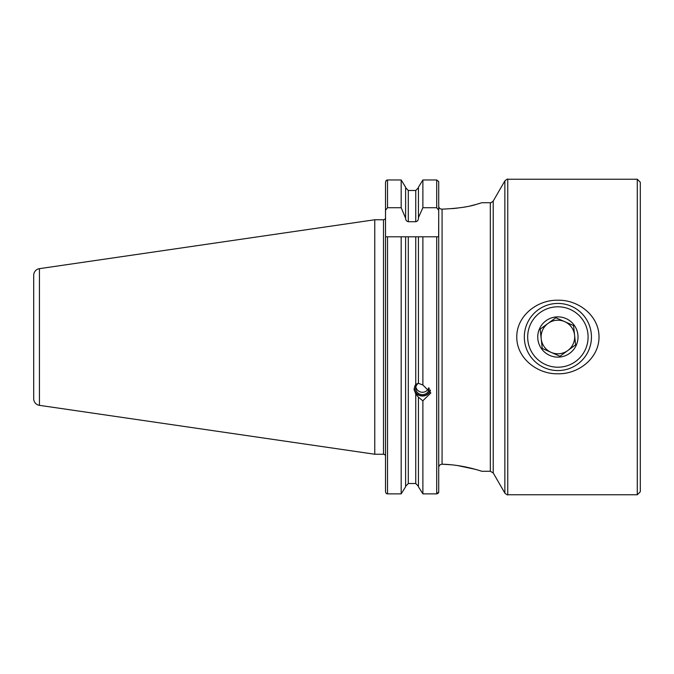 <?xml version="1.0" encoding="UTF-8"?>
<svg xmlns="http://www.w3.org/2000/svg" width="674" height="674" viewBox="0 0 674 674"><rect width="100%" height="100%" fill="white"/><g stroke="black" fill="none" stroke-linecap="round" stroke-linejoin="round"><path stroke-width="1.01" d="M516.764 337C516.621 358.357 537.582 374.34 557.887 373.775C578.275 374.314 599.127 358.357 599.009 337C599.144 315.626 578.191 299.66 557.887 300.225C537.507 299.66 516.613 315.71 516.764 337M418.436 383.161L415.757 384.441L414.038 389.243L415.757 393.987L418.436 397.188L422.438 400.491L422.884 400.744L430.829 392.942L422.884 384.997L418.436 383.321L418.436 236.793L385.511 236.793L385.511 322.736M637.275 494.775L640.3 491.759L640.3 182.241L637.275 179.225L637.275 494.775L507.766 494.775C507.691 495.221 506.722 494.665 504.86 493.098L504.86 180.902L493.225 201.046L493.225 472.954L504.86 493.098M451.445 464.799L442.068 464.201C463.99 464.723 482.222 471.522 481.851 471.278L490.318 471.278L490.318 202.722L481.851 202.722L476.299 204.399C468.506 206.918 457.09 208.502 442.068 209.142C440.038 209.092 438.917 208.114 438.715 206.219C438.917 208.114 440.038 209.092 442.068 209.142L442.068 464.201C439.996 464.42 438.875 465.582 438.715 467.697L438.715 206.219M39.446 405.344L39.446 268.656A6.715 6.715 0 0 0 33.7 275.304L33.7 398.696A6.715 6.715 0 0 0 39.446 405.344L374.769 454.242L383.498 454.242A2.014 2.014 0 0 1 385.511 456.256M383.498 454.242L383.498 219.758A2.014 2.014 0 0 0 385.511 217.744M383.498 219.758L374.769 219.758L374.769 454.242M39.446 268.656L374.769 219.758M408.301 483.519L415.757 483.519L418.436 486.325L415.757 483.519L408.301 483.519L405.613 486.325L408.301 483.519L408.301 236.793L401.173 236.793L401.173 493.865L405.613 486.788L405.613 236.793M401.173 207.718L401.173 179.966L387.525 179.966L386.48 180.194L385.511 182.283L385.511 210.28L387.525 207.718L401.173 207.718L405.613 218.191C405.613 220.12 406.515 221.299 408.301 221.721L415.757 221.721L415.757 190.481L418.436 187.675L415.757 190.481L408.301 190.481L405.613 187.675M438.715 492.045L436.701 493.865L422.884 493.865L418.436 486.788L422.884 493.865L422.884 400.744M418.436 187.212L422.884 179.966L418.436 187.212L418.436 217.601L422.884 207.718L422.884 179.966L436.701 179.966L438.715 181.592L438.715 182.578M418.436 486.788L418.436 397.188M422.884 384.997L422.884 236.793L418.436 236.793M437.603 493.722L438.715 492.475L438.715 236.793L415.757 236.793L415.757 384.441M405.613 217.601L405.613 187.212L401.173 179.966L405.613 187.212M415.757 221.721C417.543 221.299 418.436 220.12 418.436 218.191L418.436 217.601M422.884 207.718L436.701 207.718L438.715 210.28L438.715 181.592M385.511 210.28L385.511 491.717L386.236 493.545L385.511 491.717L385.511 351.264M385.814 181.079L386.48 180.194M405.613 486.788L401.173 493.865L387.525 493.865L387.525 236.793M385.511 455.498L385.511 236.793M386.236 493.545L387.525 493.865M438.715 210.28L438.639 236.793M457.343 465.515L475.229 469.298M475.473 469.365L478.178 470.14M452.431 208.611L457.292 208.114M462.65 207.373L465.667 206.859M470.284 205.924L476.299 204.399M478.692 203.708L479.517 203.455M575.604 344.852L574.577 335.214A16.783 16.783 0 0 0 547.996 323.436A16.783 16.783 0 0 1 564.686 321.65L573.549 325.576L575.604 344.852L567.778 350.564A16.783 16.783 0 0 0 574.577 335.214A16.783 16.783 0 0 1 567.778 350.564L559.951 356.268L542.233 348.424L540.169 329.148L555.823 317.732L573.549 325.576M577.669 364.12A33.574 33.574 0 0 1 530.767 356.782A33.574 33.574 0 0 1 538.105 309.88A33.574 33.574 0 0 1 585.007 317.218A33.574 33.574 0 0 1 577.669 364.12M546.016 320.731A20.144 20.144 0 0 1 574.155 325.129A20.144 20.144 0 0 1 569.757 353.269A20.144 20.144 0 0 1 541.618 348.871A20.144 20.144 0 0 1 546.016 320.731M575.689 361.407A30.212 30.212 0 0 1 533.479 354.802A30.212 30.212 0 0 1 540.085 312.593A30.212 30.212 0 0 1 582.294 319.198A30.212 30.212 0 0 1 575.689 361.407M541.197 338.786A16.783 16.783 0 0 1 547.996 323.436L540.169 329.148L541.197 338.786A16.783 16.783 0 0 0 567.778 350.564A16.783 16.783 0 0 1 551.088 352.35L542.233 348.424M559.951 356.268L567.778 350.564M430.181 389.892A7.92 7.448 0 0 1 419.725 395.309A7.92 7.448 0 0 1 415.336 385.006M430.433 390.549A8.391 7.886 0 0 1 419.565 395.562A8.391 7.886 0 0 1 414.063 388.696M429.144 388.182A6.715 6.31 0 0 1 420.138 394.248A6.715 6.31 0 0 1 418.436 383.245M637.275 179.225L507.766 179.225L507.766 494.775M415.757 483.519L415.757 393.987M436.701 493.865L436.701 236.793M387.525 207.718L387.525 179.966M408.301 221.721L408.301 190.481M436.701 207.718L436.701 179.966M490.318 202.722C490.428 203.16 491.397 202.596 493.225 201.046M507.766 179.225C507.691 178.779 506.722 179.335 504.86 180.902M490.318 471.278L493.225 472.954M415.875 386.977A6.715 6.715 0 0 0 428.782 387.752"/></g></svg>
